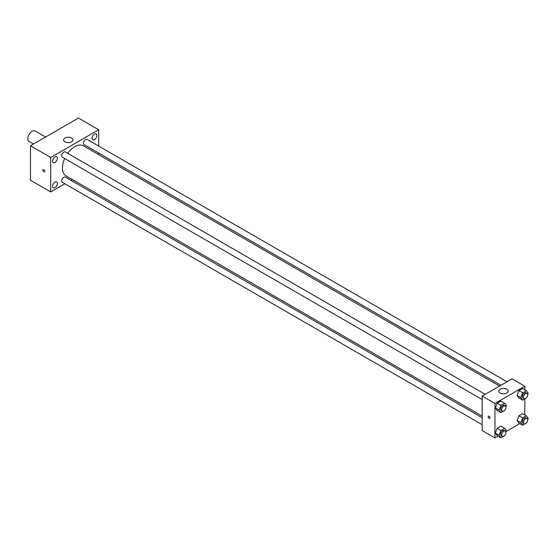 <?xml version="1.0" encoding="UTF-8"?>
<svg xmlns="http://www.w3.org/2000/svg" width="556" height="556" viewBox="0 0 556 556"><rect width="100%" height="100%" fill="white"/><g stroke="black" fill="none" stroke-linecap="round" stroke-linejoin="round"><path stroke-width="0.83" d="M45.564 137.04L35.084 130.994A6.033 3.482 120 0 0 30.434 132.606A6.033 3.482 120 0 0 27.8 138.68A6.033 3.482 120 0 0 29.051 141.439L33.499 144.011M64.885 183.772L50.728 191.945L30.469 180.241L30.469 145.762L78.465 118.053L98.725 129.75L98.725 146.096M94.464 134.121A3.399 1.96 120 0 0 92.24 137.11A3.399 1.96 120 0 0 92.762 139.834A3.399 1.96 120 0 0 96.16 137.874A3.399 1.96 120 0 0 96.16 133.954A3.399 1.96 120 0 0 94.464 134.121M54.995 156.903A3.399 1.96 120 0 0 52.778 159.899A3.399 1.96 120 0 0 53.3 162.616A3.399 1.96 120 0 0 56.698 160.656A3.399 1.96 120 0 0 56.698 156.736A3.399 1.96 120 0 0 54.995 156.903M54.995 182.027A3.399 1.96 120 0 0 52.778 185.023A3.399 1.96 120 0 0 53.3 187.74A3.399 1.96 120 0 0 56.698 185.78A3.399 1.96 120 0 0 56.698 181.861A3.399 1.96 120 0 0 54.995 182.027M50.728 191.945L50.728 157.459L30.469 145.762M50.728 157.459L98.725 129.75M71.661 141.836A4.712 2.724 180 0 1 66.525 142.426A4.712 2.724 180 0 1 63.613 139.91A4.712 2.724 180 0 1 68.332 137.186A4.712 2.724 180 0 1 73.044 139.91A4.712 2.724 180 0 1 71.661 141.836M72.315 179.484L70.918 180.29M44.73 171.241A1.32 0.764 60 0 1 44.459 171.846A1.32 0.764 60 0 1 43.139 171.081A1.32 0.764 60 0 1 43.139 169.559A1.32 0.764 60 0 1 44.153 169.914A1.32 0.764 60 0 1 44.73 171.241M44.459 171.846A1.32 0.764 60 0 1 43.139 171.081A1.32 0.764 60 0 1 43.139 169.559M98.725 153.06L98.725 154.672M506.94 381.77L87.118 139.389A3.016 1.744 120 0 0 85.61 139.542A3.016 1.744 120 0 0 83.476 143.233A3.016 1.744 120 0 0 84.102 144.616L500.9 385.259M482.163 417.716L65.358 177.079A3.016 1.744 120 0 0 63.85 177.225A3.016 1.744 120 0 0 61.716 180.922A3.016 1.744 120 0 0 62.341 182.305L482.163 424.687M485.179 394.336L65.358 151.955A3.016 1.744 120 0 0 63.85 152.101A3.016 1.744 120 0 0 61.883 154.763A3.016 1.744 120 0 0 62.341 157.181L482.163 399.562M64.677 158.529A17.347 10.015 120 0 0 62.467 167.926A17.347 10.015 120 0 0 66.06 175.87L482.163 416.103M499.51 386.059L83.4 145.825A17.347 10.015 120 0 0 67.7 153.303M498.023 436.182L494.958 437.947L482.163 430.559L482.163 396.074L512.027 378.838L524.822 386.225L524.822 389.756M519.777 423.623L506.259 431.428M518.922 398.006L517.08 395.379L518.922 390.618L522.619 388.484L518.922 390.618L517.08 395.379L518.922 398.006L522.661 400.16L520.812 397.533L522.661 392.772L526.351 390.639L528.2 393.266L527.7 394.565M497.168 435.689L495.32 433.061L497.168 428.301L500.859 426.167L497.168 428.301L495.32 433.061L497.168 435.689L500.9 437.843L499.052 435.216L500.9 430.455L504.598 428.322L506.44 430.949L505.939 432.248M524.822 398.909L524.822 414.88M494.958 437.947L494.958 403.468L524.822 386.225M518.922 423.13L517.08 420.503L518.922 415.742L522.619 413.608L518.922 415.742L517.08 420.503L518.922 423.13L522.661 425.284L520.812 422.657L522.661 417.897L526.351 415.763L528.2 418.39L527.7 419.69M497.168 410.564L495.32 407.937L497.168 403.176L500.859 401.043L497.168 403.176L495.32 407.937L497.168 410.564L500.9 412.719L499.052 410.092L500.9 405.331L504.598 403.197L506.44 405.824L505.939 407.124M494.958 403.468L482.163 396.074M500.164 393.071A4.712 2.724 180 0 1 498.781 391.153A4.712 2.724 180 0 1 503.493 388.429A4.712 2.724 180 0 1 508.205 391.153A4.712 2.724 180 0 1 505.3 393.662A4.712 2.724 180 0 1 500.164 393.071M490.031 417.862A1.32 0.764 60 0 1 489.753 418.466A1.32 0.764 60 0 1 488.432 417.702A1.32 0.764 60 0 1 488.432 416.18A1.32 0.764 60 0 1 489.454 416.534A1.32 0.764 60 0 1 490.031 417.862M489.753 418.466A1.32 0.764 60 0 1 488.439 417.702A1.32 0.764 60 0 1 488.439 416.18M504.709 410.293L500.9 412.719M505.321 405.963L504.257 405.345A3.016 1.744 120 0 0 501.929 406.158A3.016 1.744 120 0 0 500.615 409.195A3.016 1.744 120 0 0 501.241 410.571L502.304 411.19A3.016 1.744 120 0 0 505.321 409.445A3.016 1.744 120 0 0 505.321 405.963A3.016 1.744 120 0 0 502.999 406.77A3.016 1.744 120 0 0 501.679 409.807A3.016 1.744 120 0 0 502.304 411.19M499.052 410.092L495.32 407.937M500.9 405.331L497.168 403.176M504.598 403.197L500.859 401.043M526.469 397.735L522.661 400.16M527.081 393.405L526.011 392.786A3.016 1.744 120 0 0 523.689 393.592A3.016 1.744 120 0 0 522.369 396.63A3.016 1.744 120 0 0 522.994 398.013L524.065 398.624A3.016 1.744 120 0 0 527.081 396.887A3.016 1.744 120 0 0 527.081 393.405A3.016 1.744 120 0 0 524.753 394.211A3.016 1.744 120 0 0 523.439 397.248A3.016 1.744 120 0 0 524.065 398.624M520.812 397.533L517.08 395.379M522.661 392.772L518.922 390.618M526.351 390.639L522.619 388.484M504.709 435.417L500.9 437.843M505.321 431.088L504.257 430.469A3.016 1.744 120 0 0 501.929 431.282A3.016 1.744 120 0 0 500.615 434.319A3.016 1.744 120 0 0 501.241 435.695L502.304 436.314A3.016 1.744 120 0 0 505.321 434.57A3.016 1.744 120 0 0 505.321 431.088A3.016 1.744 120 0 0 502.999 431.894A3.016 1.744 120 0 0 501.679 434.931A3.016 1.744 120 0 0 502.304 436.314M499.052 435.216L495.32 433.061M500.9 430.455L497.168 428.301M504.598 428.322L500.859 426.167M526.469 422.859L522.661 425.284M527.081 418.529L526.011 417.91A3.016 1.744 120 0 0 523.689 418.717A3.016 1.744 120 0 0 522.369 421.754A3.016 1.744 120 0 0 522.994 423.137L524.065 423.748A3.016 1.744 120 0 0 527.081 422.011A3.016 1.744 120 0 0 527.081 418.529A3.016 1.744 120 0 0 524.753 419.335A3.016 1.744 120 0 0 523.439 422.372A3.016 1.744 120 0 0 524.065 423.748M520.812 422.657L517.08 420.503M522.661 417.897L518.922 415.742M526.351 415.763L522.619 413.608"/></g></svg>
